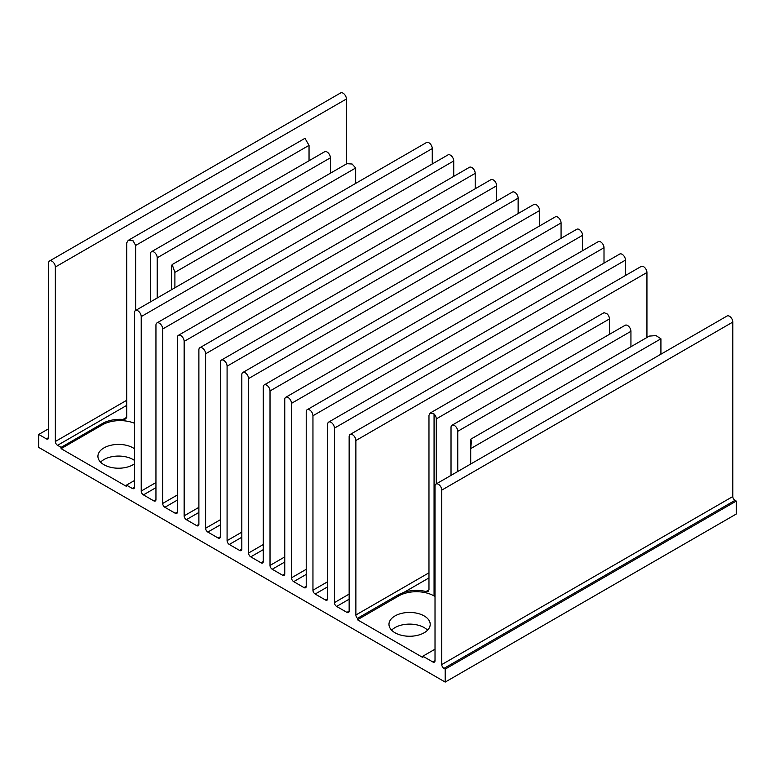 <?xml version="1.0" encoding="UTF-8"?>
<svg xmlns="http://www.w3.org/2000/svg" width="775" height="775" viewBox="0 0 775 775"><rect width="100%" height="100%" fill="white"/><g stroke="black" fill="none" stroke-linecap="round" stroke-linejoin="round"><path stroke-width="1.16" d="M427.567 630.182A20.615 11.906 0 0 0 424.167 627.595A20.615 11.906 0 0 0 391.617 630.182M395.008 632.768A20.615 11.906 180 0 1 388.972 624.35A20.615 11.906 180 0 1 401.702 613.345A20.615 11.906 180 0 1 424.167 615.931A20.615 11.906 180 0 1 430.212 624.35A20.615 11.906 180 0 1 417.483 635.345A20.615 11.906 180 0 1 395.008 632.768M134.482 460.427A20.615 11.906 0 0 0 133.116 459.556A20.615 11.906 0 0 0 100.566 462.142M134.482 448.764A20.615 11.906 0 0 0 133.116 447.892A20.615 11.906 0 0 0 110.651 445.315A20.615 11.906 0 0 0 97.921 456.31A20.615 11.906 0 0 0 103.957 464.729A20.615 11.906 0 0 0 134.482 463.857M435.017 596.479L434.068 595.936A24.994 14.425 0 0 0 398.718 595.936L357.459 619.758L357.459 618.353A3.119 1.802 60 0 1 355.88 615.001L355.88 440.539A4.757 2.751 -120 0 0 353.807 435.753A4.757 2.751 -120 0 0 350.135 434.475A4.757 2.751 -120 0 0 349.147 436.654L349.147 611.117A3.119 1.802 60 0 1 348.508 612.541A3.119 1.802 60 0 1 346.938 612.386L336.631 606.438A3.119 1.802 60 0 1 334.422 602.611L334.422 428.149A4.757 2.751 -120 0 0 332.339 423.363A4.757 2.751 -120 0 0 328.668 422.084A4.757 2.751 -120 0 0 327.689 424.264L327.689 598.717A3.119 1.802 60 0 1 327.04 600.15A3.119 1.802 60 0 1 325.481 599.995L315.163 594.038A3.119 1.802 60 0 1 312.955 590.211L312.955 415.758A4.757 2.751 -120 0 0 310.872 410.963A4.757 2.751 -120 0 0 307.2 409.684A4.757 2.751 -120 0 0 306.222 411.864L306.222 586.326A3.119 1.802 60 0 1 305.573 587.76A3.119 1.802 60 0 1 304.013 587.605L293.696 581.647A3.119 1.802 60 0 1 291.487 577.821L291.487 403.358A4.757 2.751 -120 0 0 289.404 398.573A4.757 2.751 -120 0 0 285.733 397.294A4.757 2.751 -120 0 0 284.754 399.474L284.754 573.936A3.119 1.802 60 0 1 284.105 575.36A3.119 1.802 60 0 1 282.546 575.205L272.228 569.247A3.119 1.802 60 0 1 270.02 565.43L270.02 390.968A4.757 2.751 -120 0 0 267.937 386.173A4.757 2.751 -120 0 0 264.275 384.904A4.757 2.751 -120 0 0 263.287 387.083L263.287 561.536A3.119 1.802 60 0 1 262.638 562.97A3.119 1.802 60 0 1 261.078 562.815L250.761 556.857A3.119 1.802 60 0 1 248.552 553.03L248.552 378.578A4.757 2.751 -120 0 0 246.469 373.782A4.757 2.751 -120 0 0 242.807 372.504A4.757 2.751 -120 0 0 241.819 374.683L241.819 549.146A3.119 1.802 60 0 1 241.17 550.579A3.119 1.802 60 0 1 239.611 550.424L229.293 544.467A3.119 1.802 60 0 1 227.085 540.64L227.085 366.178A4.757 2.751 -120 0 0 225.002 361.392A4.757 2.751 -120 0 0 221.34 360.113A4.757 2.751 -120 0 0 220.352 362.293L220.352 536.755A3.119 1.802 60 0 1 219.703 538.179A3.119 1.802 60 0 1 218.143 538.024L207.826 532.067A3.119 1.802 60 0 1 205.617 528.24L205.617 353.787A4.757 2.751 -120 0 0 203.534 348.992A4.757 2.751 -120 0 0 199.873 347.723A4.757 2.751 -120 0 0 198.884 349.903L198.884 524.355A3.119 1.802 60 0 1 198.235 525.789A3.119 1.802 60 0 1 196.676 525.634L186.358 519.676A3.119 1.802 60 0 1 184.15 515.85L184.15 341.397A4.757 2.751 -120 0 0 182.077 336.602A4.757 2.751 -120 0 0 178.405 335.323A4.757 2.751 -120 0 0 177.417 337.503L177.417 511.965A3.119 1.802 60 0 1 176.768 513.389A3.119 1.802 60 0 1 175.208 513.234L164.891 507.286A3.119 1.802 60 0 1 162.682 503.459L162.682 328.997A4.757 2.751 -120 0 0 160.609 324.212A4.757 2.751 -120 0 0 156.938 322.933A4.757 2.751 -120 0 0 155.949 325.113L155.949 499.565A3.119 1.802 60 0 1 155.3 500.999A3.119 1.802 60 0 1 153.741 500.844L143.423 494.886A3.119 1.802 60 0 1 141.215 491.059L141.215 316.607A4.757 2.751 -120 0 0 139.142 311.812A4.757 2.751 -120 0 0 135.47 310.543A4.757 2.751 -120 0 0 134.482 312.722L134.482 487.175A3.119 1.802 60 0 1 133.833 488.608A3.119 1.802 60 0 1 132.273 488.453L126.49 485.111L126.49 486.409L61.109 448.657L61.109 447.359L57.563 445.315A3.119 1.802 60 0 1 55.345 441.488L55.345 267.026A4.757 2.751 -120 0 0 53.272 262.241A4.757 2.751 -120 0 0 49.6 260.962A4.757 2.751 -120 0 0 48.612 263.142L48.612 437.604A3.119 1.802 60 0 1 47.973 439.028A3.119 1.802 60 0 1 46.403 438.873L38.75 434.455L48.612 428.759M609.47 334.325L609.47 318.922A4.757 2.751 -120 0 0 607.251 313.991L604.074 312.654L430.183 413.046L434.068 413.976A4.757 2.751 60 0 1 436.286 418.907L436.286 483.891M357.459 618.353L398.718 594.532L404.056 592.294A24.994 14.425 180 0 1 426.017 591.519L428.139 591.354L428.972 589.823L428.972 415.361L430.183 413.046M736.25 501.076L445.199 669.116L443.959 668.399A3.119 1.802 60 0 1 441.75 664.572L441.75 490.12A4.757 2.751 -120 0 0 439.677 485.324A4.757 2.751 -120 0 0 436.005 484.055L727.057 316.016A4.757 2.751 60 0 1 730.728 317.285A4.757 2.751 60 0 1 732.801 322.08L732.801 496.542A3.119 1.802 -120 0 0 735.01 500.369L736.25 501.076L736.25 514.038L445.199 682.077L38.75 447.417L38.75 434.455M150.486 301.872L150.486 253.909A4.757 2.751 60 0 1 151.474 251.73A4.757 2.751 60 0 1 155.136 252.999A4.757 2.751 60 0 1 157.218 257.794L157.218 297.988M330.402 173.213L330.402 157.809A4.757 2.751 -120 0 0 328.319 153.014A4.757 2.751 -120 0 0 324.657 151.735L151.474 251.73M451.021 475.385L451.021 427.422A4.757 2.751 60 0 1 452.009 425.243A4.757 2.751 60 0 1 455.671 426.512A4.757 2.751 60 0 1 457.754 431.307L457.754 471.491M630.937 346.725L630.937 331.322A4.757 2.751 -120 0 0 628.854 326.527A4.757 2.751 -120 0 0 625.192 325.248L452.009 425.243M49.6 260.962L340.651 92.922A4.757 2.751 60 0 1 344.323 94.201A4.757 2.751 60 0 1 346.406 98.997L346.406 163.971M135.47 310.543L426.521 142.503A4.757 2.751 60 0 1 430.193 143.782A4.757 2.751 60 0 1 432.266 148.568L432.266 163.971M156.938 322.933L447.989 154.893A4.757 2.751 60 0 1 451.66 156.172A4.757 2.751 60 0 1 453.733 160.958L453.733 176.361M178.405 335.323L469.456 167.293A4.757 2.751 60 0 1 473.128 168.562A4.757 2.751 60 0 1 475.201 173.358L475.201 188.761M199.873 347.723L490.924 179.684A4.757 2.751 60 0 1 494.595 180.963A4.757 2.751 60 0 1 496.668 185.748L496.668 201.151M221.34 360.113L512.391 192.074A4.757 2.751 60 0 1 516.053 193.353A4.757 2.751 60 0 1 518.136 198.148L518.136 213.542M242.807 372.504L533.859 204.474A4.757 2.751 60 0 1 537.521 205.743A4.757 2.751 60 0 1 539.603 210.538L539.603 225.942M264.275 384.904L555.326 216.864A4.757 2.751 60 0 1 558.988 218.143A4.757 2.751 60 0 1 561.071 222.929L561.071 238.332M285.733 397.294L576.794 229.255A4.757 2.751 60 0 1 580.456 230.533A4.757 2.751 60 0 1 582.538 235.329L582.538 250.732M307.2 409.684L598.252 241.655A4.757 2.751 60 0 1 601.923 242.924A4.757 2.751 60 0 1 604.006 247.719L604.006 263.122M328.668 422.084L619.719 254.045A4.757 2.751 60 0 1 623.391 255.324A4.757 2.751 60 0 1 625.473 260.109L625.473 275.512M350.135 434.475L641.187 266.435A4.757 2.751 60 0 1 644.858 267.714A4.757 2.751 60 0 1 646.941 272.509L646.941 337.483M445.199 682.077L445.199 669.116M436.005 484.055A4.757 2.751 -120 0 0 435.017 486.235L435.017 660.688A3.119 1.802 60 0 1 434.368 662.121A3.119 1.802 60 0 1 432.808 661.966L422.84 656.212L422.84 657.51L357.459 619.758M61.109 447.359L102.368 423.537A24.994 14.425 180 0 1 123.041 419.42L125.705 418.936L126.732 417.289L126.732 242.827L128.233 240.357L133.097 240.812L135.644 245.462L135.644 310.436M309.041 160.754L309.041 145.351L304.953 138.328L128.233 240.357M171.449 289.772L171.449 266.59L172.157 264.566L174.898 272.374L174.898 287.777M355.657 183.413L355.657 168.01L352.131 164.019L346.9 163.69L172.157 264.566M134.482 480.5L126.49 485.111M470.377 464.206L470.783 439.183L471.423 441.382L470.706 448.618L470.706 464.022M660.92 354.204L660.92 338.801L656.008 335.594L649.343 336.098L470.783 439.183M435.017 649.179L422.84 656.212M134.482 423.266A24.994 14.425 0 0 0 102.368 424.836L61.109 448.657M263.287 544.525L248.552 553.03M263.287 549.63L250.761 556.857M241.819 532.134L227.085 540.64M241.819 537.23L229.293 544.467M609.47 318.922L436.286 418.907M330.402 157.809L157.218 257.794M630.937 331.322L457.754 431.307M48.612 437.604L46.403 438.873M735.01 500.369L443.959 668.399M346.406 98.997L55.345 267.026M126.732 400.278L55.345 441.488M126.732 405.373L57.563 445.315M126.732 417.289L123.041 419.42M309.041 145.351L135.644 245.462M355.657 168.01L174.898 272.374M134.482 487.175L132.273 488.453M432.266 148.568L141.215 316.607M155.949 482.554L141.215 491.059M155.949 487.659L143.423 494.886M155.949 499.565L153.741 500.844M453.733 160.958L162.682 328.997M177.417 494.954L162.682 503.459M177.417 500.049L164.891 507.286M177.417 511.965L175.208 513.234M475.201 173.358L184.15 341.397M198.884 507.344L184.15 515.85M198.884 512.449L186.358 519.676M198.884 524.355L196.676 525.634M496.668 185.748L205.617 353.787M220.352 519.734L205.617 528.24M220.352 524.84L207.826 532.067M220.352 536.755L218.143 538.024M518.136 198.148L227.085 366.178M241.819 549.146L239.611 550.424M539.603 210.538L248.552 378.578M263.287 561.536L261.078 562.815M561.071 222.929L270.02 390.968M284.754 556.915L270.02 565.43M284.754 562.02L272.228 569.247M284.754 573.936L282.546 575.205M582.538 235.329L291.487 403.358M306.222 569.315L291.487 577.821M306.222 574.411L293.696 581.647M306.222 586.326L304.013 587.605M604.006 247.719L312.955 415.758M327.689 581.705L312.955 590.211M327.689 586.811L315.163 594.038M327.689 598.717L325.481 599.995M625.473 260.109L334.422 428.149M349.147 594.096L334.422 602.611M349.147 599.201L336.631 606.438M349.147 611.117L346.938 612.386M646.941 272.509L355.88 440.539M428.972 572.803L355.88 615.001M428.972 577.908L404.056 592.294M428.972 589.823L426.017 591.519M660.92 338.801L470.706 448.618M435.017 660.688L432.808 661.966M732.801 322.08L441.75 490.12M732.801 496.542L441.75 664.572M434.068 595.936L434.068 413.976M398.718 595.936L398.718 594.532M102.368 424.836L102.368 423.537"/></g></svg>
